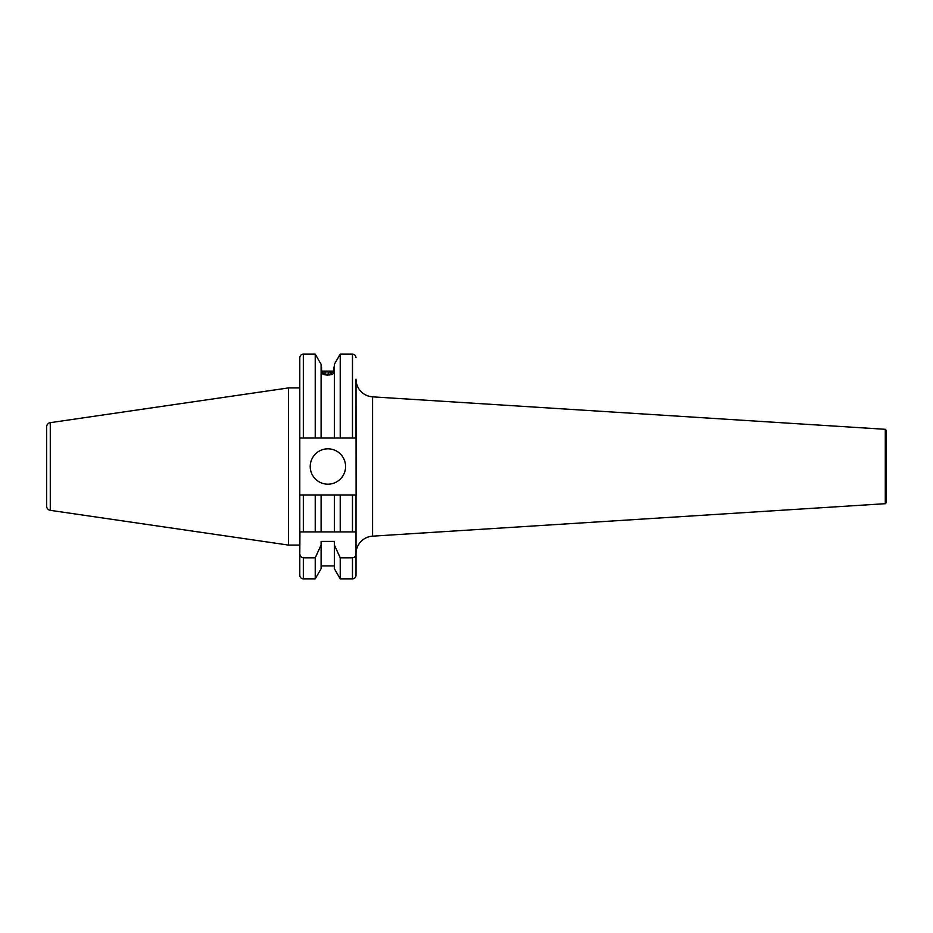 <?xml version="1.0" encoding="UTF-8"?>
<svg xmlns="http://www.w3.org/2000/svg" width="933" height="933" viewBox="0 0 933 933"><rect width="100%" height="100%" fill="white"/><g stroke="black" fill="none" stroke-linecap="round" stroke-linejoin="round"><path stroke-width="1.4" d="M356.103 494.957L356.009 379.195A17.68 17.68 0 0 0 372.57 396.84L372.57 536.16A17.68 17.68 0 0 0 356.009 553.805L356.009 575.311A3.534 3.534 0 0 1 352.476 578.845L340.23 578.845L340.23 557.841L334.352 544.989L334.352 568.675L340.23 578.845M310.223 466.5A17.68 17.68 0 0 0 327.903 484.18A17.68 17.68 0 0 0 345.583 466.5A17.68 17.68 0 0 0 327.903 448.82A17.68 17.68 0 0 0 310.223 466.5M327.063 375.194L321.897 373.06L323.413 371.789M299.796 387.918L288.484 387.918L288.484 545.082L299.796 545.082L299.796 575.311L299.796 553.456C299.843 555.916 301.021 557.374 303.33 557.841L315.226 557.841L321.104 544.989L321.104 541.397L334.352 541.397L334.352 544.989M50.277 510.339L50.277 422.661A4.245 4.245 0 0 0 46.65 426.859L46.65 506.141A4.245 4.245 0 0 0 50.277 510.339L288.484 545.082M50.277 422.661L288.484 387.918M356.009 575.311L356.009 531.903L299.796 531.903L299.796 438.044L334.352 438.044L334.352 364.325L340.23 354.155L340.23 438.044L356.009 438.044L356.009 379.195M334.352 565.934L321.104 565.934M321.104 544.989L321.104 568.675L315.226 578.845L303.33 578.845A3.534 3.534 0 0 1 299.796 575.311M885.289 429.308L886.35 430.44L886.35 502.56L885.289 503.692L885.289 429.308L372.57 396.84M332.043 371.789L333.559 373.06M321.547 371.124L321.547 367.066L321.547 371.124L327.226 371.124M333.921 371.124L333.921 367.066L333.921 371.124L328.229 371.124M299.936 531.903L299.796 553.456M299.796 438.044L299.796 357.689C300.006 355.543 301.184 354.365 303.33 354.155L303.33 438.044L315.226 438.044L315.226 354.155L303.33 354.155M315.226 578.845L315.226 557.841M340.23 354.155L352.476 354.155L352.476 438.044L321.104 438.044L321.104 364.325L315.226 354.155M352.476 578.845L352.476 557.841L340.23 557.841M352.476 557.841C354.797 557.374 355.974 555.916 356.009 553.456M356.009 494.957L352.476 494.957L352.476 531.903L356.009 531.903L356.009 494.957L299.796 494.957L303.33 494.957L303.33 531.903M321.104 494.957L321.104 531.903L315.226 531.903L315.226 494.957M340.23 494.957L340.23 531.903L334.352 531.903L334.352 494.957M327.086 374.996A5.691 1.948 0 0 0 332.719 373.993A5.691 1.948 0 0 0 332.148 371.835A5.691 1.948 0 0 0 328.369 371.124A5.691 1.948 0 0 0 323.308 371.835A5.691 1.948 0 0 0 322.456 373.795A5.691 1.948 0 0 0 327.086 374.996M331.017 373.888L331.472 372.5L328.194 371.672L324.451 372.232L323.984 373.62L327.273 374.448L331.017 373.888M324.451 373.736L324.451 372.232M328.194 374.308L328.194 371.672M303.33 578.845L303.33 557.841M885.289 503.692L372.57 536.16M352.476 354.155C354.622 354.365 355.8 355.543 356.009 357.689"/></g></svg>
